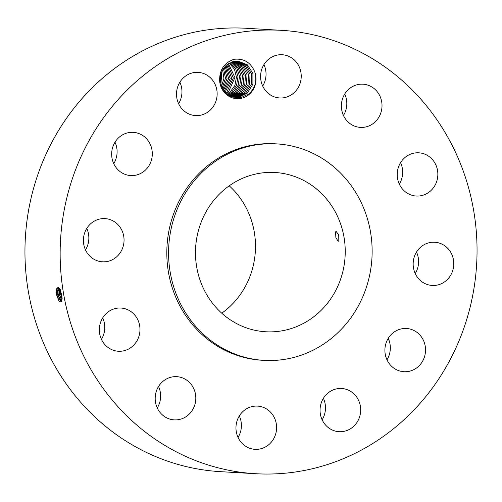 <?xml version="1.0" encoding="UTF-8"?>
<svg xmlns="http://www.w3.org/2000/svg" width="502" height="502" viewBox="0 0 502 502"><rect width="100%" height="100%" fill="white"/><g stroke="black" fill="none" stroke-linecap="round" stroke-linejoin="round"><path stroke-width="0.75" d="M429.731 109.913A222.066 208.405 93.4 0 0 281.584 30.346A222.066 208.405 93.4 0 0 83.025 152.363A222.066 208.405 93.4 0 0 107.459 394.145A222.066 208.405 93.4 0 0 255.606 473.712A222.066 208.405 93.4 0 0 454.166 351.695A222.066 208.405 93.4 0 0 429.731 109.913M281.584 30.346L246.394 28.288A222.066 208.405 93.4 0 0 47.834 150.305A222.066 208.405 93.4 0 0 72.269 392.087A222.066 208.405 93.4 0 0 220.416 471.654L255.606 473.712M59.612 288.688L57.761 287.558L56.211 291.147L56.437 294.542L56.713 288.663M56.268 293.406L56.211 291.147M56.437 294.542L59.173 301.589L62.135 298.696L61.809 294.856L59.456 288.455L56.13 291.11M233.988 59.299C224.4 62.656 219.606 69.596 219.612 80.113A19.415 18.216 93.4 0 0 230.33 97.024A19.415 18.216 93.4 0 0 249.381 94.181A19.415 18.216 93.4 0 0 254.828 72.169C251.025 62.631 244.167 58.326 234.258 59.255L233.988 59.299M353.251 426.713A21.642 20.312 93.4 0 0 359.696 403.282A21.642 20.312 93.4 0 0 341.63 388.479A21.642 20.312 93.4 0 0 327.473 393.461A21.642 20.312 93.4 0 0 321.029 416.892A21.642 20.312 93.4 0 0 339.095 431.695A21.642 20.312 93.4 0 0 353.251 426.713M276.696 143.892L274.939 143.792A108.426 101.762 93.4 0 0 177.99 203.366A108.426 101.762 93.4 0 0 189.919 321.424A108.426 101.762 93.4 0 0 262.257 360.273L264.014 360.38A108.426 101.762 93.4 0 0 360.963 300.798A108.426 101.762 93.4 0 0 349.034 182.741A108.426 101.762 93.4 0 0 276.696 143.892A108.426 101.762 93.4 0 0 179.747 203.467A108.426 101.762 93.4 0 0 191.676 321.525A108.426 101.762 93.4 0 0 264.014 360.38M386.201 342.634A21.642 20.312 93.4 0 0 403.947 371.712A21.642 20.312 93.4 0 0 424.234 357.581A21.642 20.312 93.4 0 0 406.482 328.496A21.642 20.312 93.4 0 0 386.201 342.634M413.416 267.528A21.642 20.312 93.4 0 0 432.197 285.456A21.642 20.312 93.4 0 0 453.507 260.161A21.642 20.312 93.4 0 0 434.726 242.24A21.642 20.312 93.4 0 0 413.416 267.528M401.826 188.275A21.642 20.312 93.4 0 0 416.265 196.031A21.642 20.312 93.4 0 0 435.623 184.134A21.642 20.312 93.4 0 0 433.239 160.571A21.642 20.312 93.4 0 0 418.8 152.815A21.642 20.312 93.4 0 0 399.448 164.706A21.642 20.312 93.4 0 0 401.826 188.275M354.537 126.102A21.642 20.312 93.4 0 0 360.43 127.395A21.642 20.312 93.4 0 0 381.564 110.17A21.642 20.312 93.4 0 0 368.851 85.478A21.642 20.312 93.4 0 0 362.965 84.185A21.642 20.312 93.4 0 0 341.831 101.41A21.642 20.312 93.4 0 0 354.537 126.102M284.226 97.67A21.642 20.312 93.4 0 0 301.206 75.087A21.642 20.312 93.4 0 0 282.18 54.737A21.642 20.312 93.4 0 0 277.606 55.019A21.642 20.312 93.4 0 0 260.62 77.603A21.642 20.312 93.4 0 0 279.645 97.953A21.642 20.312 93.4 0 0 284.226 97.67M209.723 110.603A21.642 20.312 93.4 0 0 216.167 87.172A21.642 20.312 93.4 0 0 198.095 72.37A21.642 20.312 93.4 0 0 183.939 77.352A21.642 20.312 93.4 0 0 177.495 100.776A21.642 20.312 93.4 0 0 195.567 115.585A21.642 20.312 93.4 0 0 209.723 110.603M150.995 161.431A21.642 20.312 93.4 0 0 133.243 132.346A21.642 20.312 93.4 0 0 112.963 146.484A21.642 20.312 93.4 0 0 130.715 175.562A21.642 20.312 93.4 0 0 150.995 161.431M123.781 236.53A21.642 20.312 93.4 0 0 105 218.608A21.642 20.312 93.4 0 0 83.683 243.897A21.642 20.312 93.4 0 0 102.464 261.824A21.642 20.312 93.4 0 0 123.781 236.53M135.364 315.789A21.642 20.312 93.4 0 0 120.926 308.033A21.642 20.312 93.4 0 0 101.573 319.925A21.642 20.312 93.4 0 0 103.958 343.493A21.642 20.312 93.4 0 0 118.397 351.249A21.642 20.312 93.4 0 0 137.749 339.358A21.642 20.312 93.4 0 0 135.364 315.789M182.653 377.962A21.642 20.312 93.4 0 0 176.76 376.663A21.642 20.312 93.4 0 0 155.633 393.894A21.642 20.312 93.4 0 0 168.339 418.58A21.642 20.312 93.4 0 0 174.232 419.879A21.642 20.312 93.4 0 0 195.366 402.648A21.642 20.312 93.4 0 0 182.653 377.962M252.97 406.394A21.642 20.312 93.4 0 0 235.99 428.972A21.642 20.312 93.4 0 0 255.016 449.328A21.642 20.312 93.4 0 0 259.59 449.039A21.642 20.312 93.4 0 0 276.571 426.462A21.642 20.312 93.4 0 0 257.545 406.112A21.642 20.312 93.4 0 0 252.97 406.394M322.133 419.797A21.642 20.312 93.4 0 0 323.395 398.318M386.992 359.815A21.642 20.312 93.4 0 0 389.037 355.516A21.642 20.312 93.4 0 0 388.247 338.335M415.236 273.552A21.642 20.312 93.4 0 0 418.317 258.103A21.642 20.312 93.4 0 0 416.497 252.079M399.31 184.127A21.642 20.312 93.4 0 0 400.565 162.648M343.468 115.498A21.642 20.312 93.4 0 0 344.73 94.018M262.69 86.055A21.642 20.312 93.4 0 0 263.945 64.576M178.605 103.682A21.642 20.312 93.4 0 0 179.867 82.202M113.753 163.665A21.642 20.312 93.4 0 0 115.799 159.366A21.642 20.312 93.4 0 0 115.008 142.185M85.503 249.921A21.642 20.312 93.4 0 0 88.584 234.472A21.642 20.312 93.4 0 0 86.764 228.448M101.435 339.352A21.642 20.312 93.4 0 0 102.69 317.873M157.27 407.982A21.642 20.312 93.4 0 0 158.532 386.502M238.055 437.424A21.642 20.312 93.4 0 0 239.31 415.945M57.78 287.552L56.55 289.127L56.437 294.53M59.349 301.784L56.745 294.373L57.768 294.266L61.388 301.526L61.828 301.231M219.612 80.113L220.347 80.245A18.185 17.068 93.4 0 0 220.422 81.268C222.637 92.926 229.439 98.405 240.828 97.695L248.961 93.83C255.242 87.969 257.2 80.753 254.828 72.169M220.391 80.941L220.742 75.124M58.489 287.684L57.579 290.884L57.768 294.266M220.347 80.245C220.146 74.208 222.141 69.213 226.339 65.266L233.788 61.407L238.048 61.068L247.36 64.827L252.914 73.487L252.901 84.192L247.204 93.159L252.92 84.192L252.926 73.474L247.373 64.827L238.048 61.068M212.471 303.183A79.768 74.861 93.4 0 0 265.69 331.766A79.768 74.861 93.4 0 0 337.018 287.935A79.768 74.861 93.4 0 0 328.239 201.082A79.768 74.861 93.4 0 0 275.021 172.5A79.768 74.861 93.4 0 0 203.699 216.331A79.768 74.861 93.4 0 0 212.471 303.183M58.508 287.69L57.611 290.878L57.799 294.26L60.171 300.849L61.407 301.526M221.752 313.185A79.768 74.861 93.4 0 0 238.494 195.824A79.768 74.861 93.4 0 0 229.213 185.822M335.568 231.899L335.876 237.684L338.21 241.349L338.825 240.791L338.724 234.967L336.114 231.353L335.568 231.899M220.748 75.043L220.397 80.991M60.497 301.187L58.1 294.097L58.075 288.418M235.137 97.332L239.523 97.005L247.216 93.159L239.347 97.037L235.131 97.332L231.234 96.629L239.385 92.701L244.75 84.775L245.578 75.124L241.675 66.521L234.101 61.338M59.355 288.374L59.161 293.977L61.915 300.924M59.336 288.355L59.129 293.99L61.903 300.949M234.352 97.269L237.785 96.942L245.641 93.065L251.276 84.305L251.458 73.775L246.25 65.134L237.258 61.043L246.262 65.134L251.471 73.769L251.295 84.305L245.654 93.065L237.961 96.911L234.359 97.269M221.721 71.899L220.943 84.349L221.708 71.918M61.846 300.867L59.462 293.814L59.387 288.412M60.353 290.056L60.522 293.701L62.129 299.079M60.328 289.999L60.491 293.708L62.129 299.142M233.568 97.168L236.216 96.855L244.079 92.977L249.645 84.43L250.015 74.152L245.101 65.429L236.473 61.056L245.139 65.455L250.009 74.07L249.67 84.411L244.091 92.977L236.392 96.823L233.581 97.168M222.606 70.016L223.917 78.243L221.57 86.357M222.612 70.004L223.93 78.199L221.577 86.375M62.135 298.489L60.824 293.532L60.579 290.576M232.802 97.03L234.829 96.729L242.529 92.883L248.038 84.524L248.534 74.378L244.003 65.793L235.689 61.112L243.972 65.775L248.54 74.465L248.019 84.543L242.51 92.883L234.654 96.76L232.796 97.024M223.484 68.567L225.498 78.287L222.242 87.932M223.478 68.579L225.48 78.281L222.235 87.919M234.892 61.206L242.842 66.157L247.047 74.704L246.394 84.637L240.947 92.788L232.018 96.848L233.267 96.641L240.96 92.795L246.407 84.637L247.059 74.698L242.855 66.157L234.898 61.2M222.919 89.205L227.048 78.381L224.331 67.406L227.061 78.387L222.926 89.218M234.108 61.338L241.694 66.534L245.572 75.024L244.775 84.75L239.398 92.701L231.253 96.635M223.616 90.316L228.617 78.544L225.178 66.415L228.611 78.481L223.61 90.31M233.304 61.52L240.502 66.929L244.079 75.463L243.112 84.894L237.822 92.606L243.137 84.863L244.079 75.356L240.521 66.929L233.311 61.52M226.013 65.567L230.186 78.582L224.319 91.276M226.007 65.574L230.167 78.645L224.312 91.27M230.606 96.346L237.822 92.606L230.136 96.453M226.835 64.84L231.748 78.488L225.323 91.879L231.761 78.481L226.841 64.833M232.508 61.74L239.328 67.356L242.56 75.702L241.481 84.976L236.254 92.519L229.941 96.007L236.273 92.519L241.493 84.976L242.579 75.702L239.335 67.35L232.514 61.74M225.731 92.883L226.885 91.966L225.724 92.876M231.717 62.01L238.136 67.795L241.067 76.047L239.849 85.095L234.704 92.424L229.257 95.631L234.691 92.424L239.837 85.095L241.048 76.053L238.13 67.801L231.704 62.016M227.663 64.187L233.342 78.023L226.885 91.966L233.33 78.023L227.657 64.193M226.44 93.56L228.448 92.061L226.433 93.554M230.914 62.33L236.931 68.266L239.542 76.411L238.205 85.215L233.141 92.337L228.561 95.198L233.129 92.33L238.186 85.215L239.529 76.417L236.919 68.266L230.901 62.336M228.479 63.622L234.911 77.59L228.448 92.061L234.898 77.59L228.473 63.628M227.155 94.169L230.016 92.148L227.149 94.163M230.104 62.7L235.708 68.761L238.011 76.787L236.549 85.334L231.579 92.242L236.536 85.34L237.998 76.787L235.695 68.768L230.098 62.706M229.295 63.133L234.472 69.295L236.467 77.176L234.892 85.465L230.016 92.148L234.88 85.465L236.455 77.182L234.465 69.301L229.288 63.139M227.858 94.709L231.579 92.242L227.852 94.709M56.243 291.141L56.506 290.451L57.579 290.884M57.611 290.878L57.868 290.187L58.941 290.627M57.799 294.26L59.129 293.99M58.972 290.62L59.23 289.93L60.303 290.369M59.161 293.977L60.491 293.708M60.334 290.357L60.591 289.673M60.522 293.701L61.853 293.425M237.961 96.911L238.111 97.237M236.392 96.823L236.549 97.143M233.267 96.641L233.424 96.961"/></g></svg>
